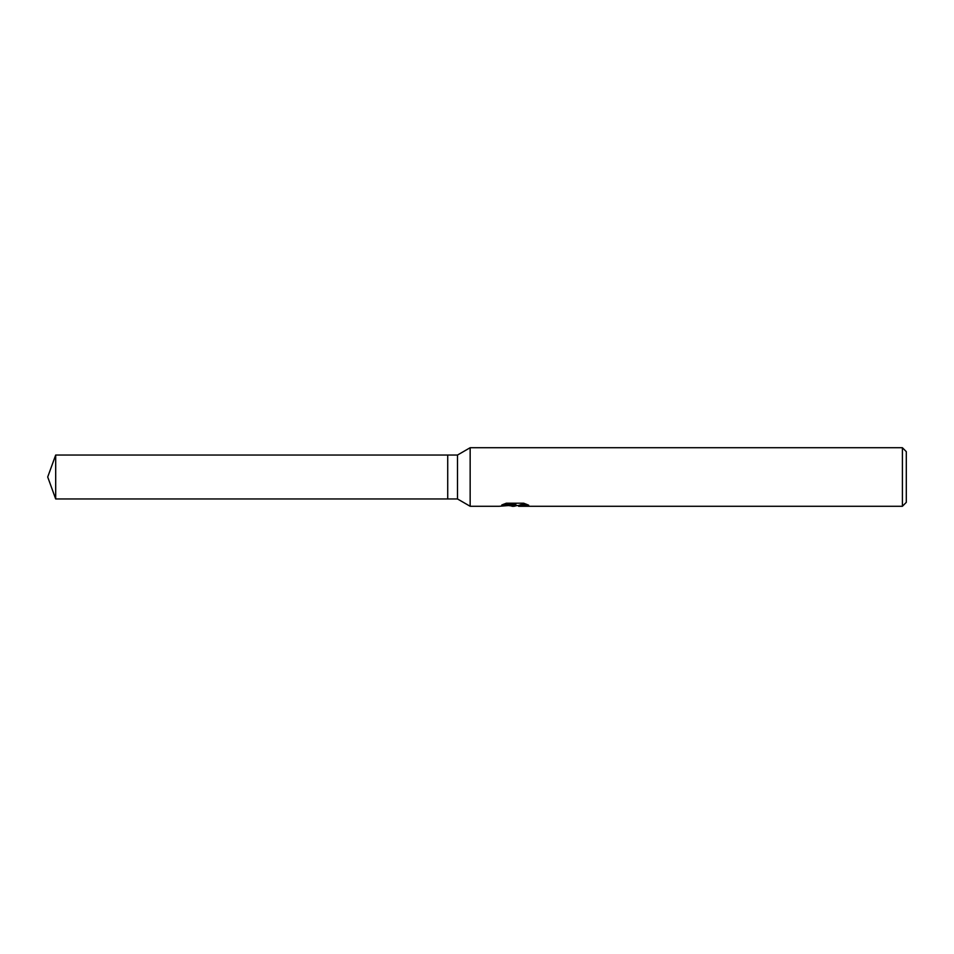 <?xml version="1.0" encoding="UTF-8"?>
<svg xmlns="http://www.w3.org/2000/svg" width="954" height="954" viewBox="0 0 954 954"><rect width="100%" height="100%" fill="white"/><g stroke="black" fill="none" stroke-linecap="round" stroke-linejoin="round"><path stroke-width="1.43" d="M503.545 504.237L515.828 504.237L515.828 505L499.133 506.276L470.155 506.276L457.491 498.954L447.724 498.954L447.724 455.046L457.491 455.046L470.155 447.724L902.401 447.724L906.3 451.636L906.3 502.364L902.401 506.276L518.714 506.276L518.547 505.501L520.61 504.785L526.525 504.249M457.491 498.954L457.491 455.046M470.155 506.276L470.155 447.724M517.151 505.537L514.063 506.264L508.959 505.62M514.063 506.276L511.988 506.276M902.401 506.276L902.401 447.724M515.828 505L501.78 505L506.359 503.199L523.674 503.199L528.707 505.215L522.875 505.155L518.547 506.228M514.743 505.119L514.743 505.727M510.008 505.537L514.278 505.155M447.724 498.954L55.69 498.954L47.7 477L55.69 455.046L447.724 455.046M55.69 498.954L55.69 455.046M514.743 505.537L518.547 505.537"/></g></svg>
